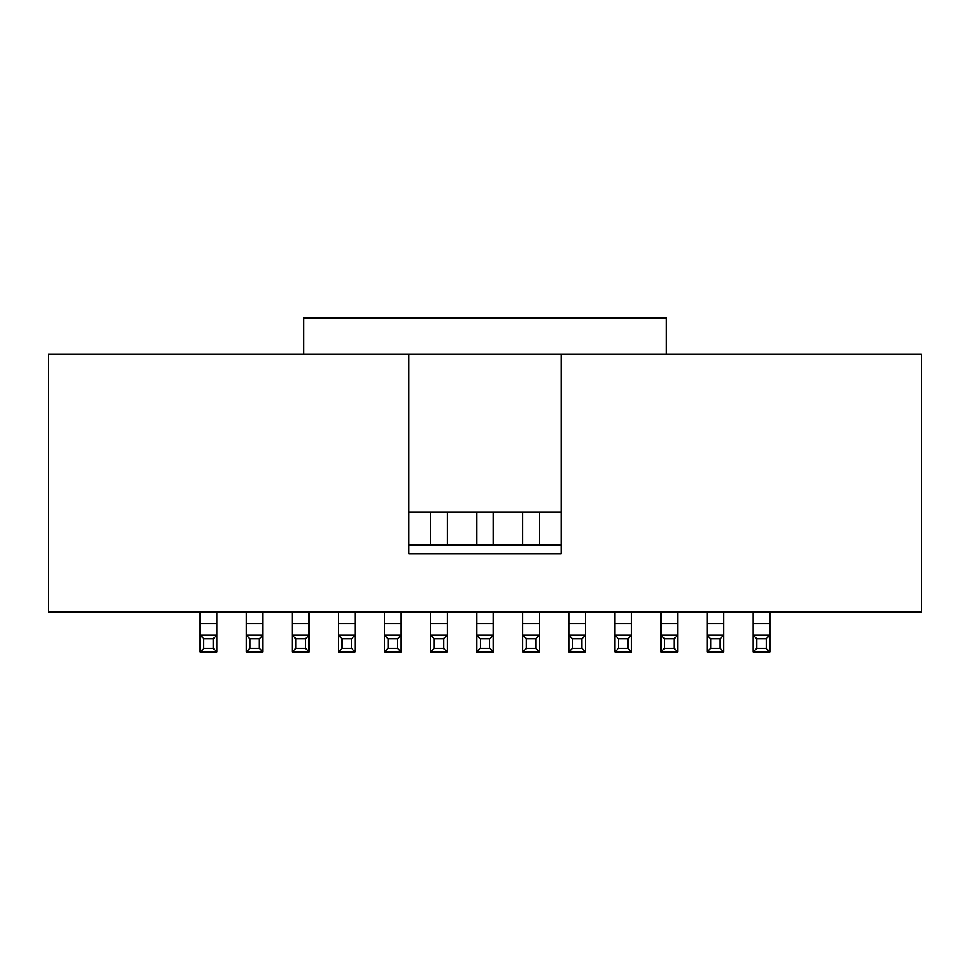 <?xml version="1.0" encoding="UTF-8"?>
<svg xmlns="http://www.w3.org/2000/svg" width="970" height="970" viewBox="0 0 970 970"><rect width="100%" height="100%" fill="white"/><g stroke="black" fill="none" stroke-linecap="round" stroke-linejoin="round"><path stroke-width="1.45" d="M666.426 318.087L666.426 354.377L303.574 354.377L303.574 318.087L666.426 318.087M408.807 512.208L561.193 512.208M408.807 354.377L408.807 553.943L561.193 553.943L561.193 354.377M666.426 354.377L921.5 354.377L921.5 611.997L48.5 611.997L48.5 354.377L303.574 354.377M561.193 544.873L408.807 544.873M539.429 544.873L539.429 512.208M522.733 512.208L522.733 544.873M493.342 544.873L493.342 512.208M476.658 512.208L476.658 544.873M447.267 544.873L447.267 512.208M430.571 512.208L430.571 544.873M216.856 623.601L216.856 651.913L200.172 651.913L200.172 623.601L216.856 623.601L216.856 611.997M200.172 611.997L200.172 623.601M262.943 623.601L262.943 651.913L246.247 651.913L246.247 623.601L262.943 623.601L262.943 611.997M246.247 611.997L246.247 623.601M292.334 611.997L292.334 623.601L309.018 623.601L309.018 611.997M309.018 623.601L309.018 651.913L292.334 651.913L292.334 623.601M355.105 623.601L355.105 651.913L338.409 651.913L338.409 623.601L355.105 623.601L355.105 611.997M338.409 611.997L338.409 623.601M401.18 623.601L401.18 651.913L384.496 651.913L384.496 623.601L401.18 623.601L401.18 611.997M384.496 611.997L384.496 623.601M430.571 611.997L430.571 623.601L447.267 623.601L447.267 611.997M447.267 623.601L447.267 651.913L430.571 651.913L430.571 623.601M493.342 623.601L493.342 651.913L476.658 651.913L476.658 623.601L493.342 623.601L493.342 611.997M476.658 611.997L476.658 623.601M539.429 623.601L539.429 651.913L522.733 651.913L522.733 623.601L539.429 623.601L539.429 611.997M522.733 611.997L522.733 623.601M585.504 623.601L585.504 651.913L568.82 651.913L568.82 623.601L585.504 623.601L585.504 611.997M568.82 611.997L568.82 623.601M631.591 623.601L631.591 651.913L614.895 651.913L614.895 623.601L631.591 623.601L631.591 611.997M614.895 611.997L614.895 623.601M677.666 623.601L677.666 651.913L660.982 651.913L660.982 623.601L677.666 623.601L677.666 611.997M660.982 611.997L660.982 623.601M723.753 623.601L723.753 651.913L707.057 651.913L707.057 623.601L723.753 623.601L723.753 611.997M707.057 611.997L707.057 623.601M769.828 623.601L769.828 651.913L753.144 651.913L753.144 623.601L769.828 623.601L769.828 611.997M753.144 611.997L753.144 623.601M200.172 651.913L203.797 648.275L203.797 638.842L200.172 635.217L216.856 635.217L213.23 638.842L213.23 648.275L216.856 651.913M246.247 651.913L249.872 648.275L249.872 638.842L246.247 635.217L262.943 635.217L259.317 638.842L259.317 648.275L262.943 651.913M292.334 651.913L295.959 648.275L295.959 638.842L292.334 635.217L309.018 635.217L305.392 638.842L305.392 648.275L309.018 651.913M338.409 651.913L342.034 648.275L342.034 638.842L338.409 635.217L355.105 635.217L351.479 638.842L351.479 648.275L355.105 651.913M384.496 651.913L388.121 648.275L388.121 638.842L384.496 635.217L401.18 635.217L397.554 638.842L397.554 648.275L401.18 651.913M430.571 651.913L434.196 648.275L434.196 638.842L430.571 635.217L447.267 635.217L443.642 638.842L443.642 648.275L447.267 651.913M476.658 651.913L480.283 648.275L480.283 638.842L476.658 635.217L493.342 635.217L489.717 638.842L489.717 648.275L493.342 651.913M522.733 651.913L526.358 648.275L526.358 638.842L522.733 635.217L539.429 635.217L535.804 638.842L535.804 648.275L539.429 651.913M568.82 651.913L572.445 648.275L572.445 638.842L568.82 635.217L585.504 635.217L581.879 638.842L581.879 648.275L585.504 651.913M614.895 651.913L618.52 648.275L618.52 638.842L614.895 635.217L631.591 635.217L627.966 638.842L627.966 648.275L631.591 651.913M660.982 651.913L664.608 648.275L664.608 638.842L660.982 635.217L677.666 635.217L674.041 638.842L674.041 648.275L677.666 651.913M707.057 651.913L710.683 648.275L710.683 638.842L707.057 635.217L723.753 635.217L720.128 638.842L720.128 648.275L723.753 651.913M753.144 651.913L756.77 648.275L756.77 638.842L753.144 635.217L769.828 635.217L766.203 638.842L766.203 648.275L769.828 651.913M203.797 648.275L213.23 648.275M203.797 638.842L213.23 638.842M249.872 648.275L259.317 648.275M249.872 638.842L259.317 638.842M295.959 638.842L305.392 638.842M295.959 648.275L305.392 648.275M342.034 648.275L351.479 648.275M342.034 638.842L351.479 638.842M388.121 648.275L397.554 648.275M388.121 638.842L397.554 638.842M434.196 638.842L443.642 638.842M434.196 648.275L443.642 648.275M480.283 648.275L489.717 648.275M480.283 638.842L489.717 638.842M526.358 638.842L535.804 638.842M526.358 648.275L535.804 648.275M572.445 648.275L581.879 648.275M572.445 638.842L581.879 638.842M618.52 638.842L627.966 638.842M618.52 648.275L627.966 648.275M664.608 638.842L674.041 638.842M664.608 648.275L674.041 648.275M710.683 648.275L720.128 648.275M710.683 638.842L720.128 638.842M756.77 648.275L766.203 648.275M756.77 638.842L766.203 638.842"/></g></svg>
